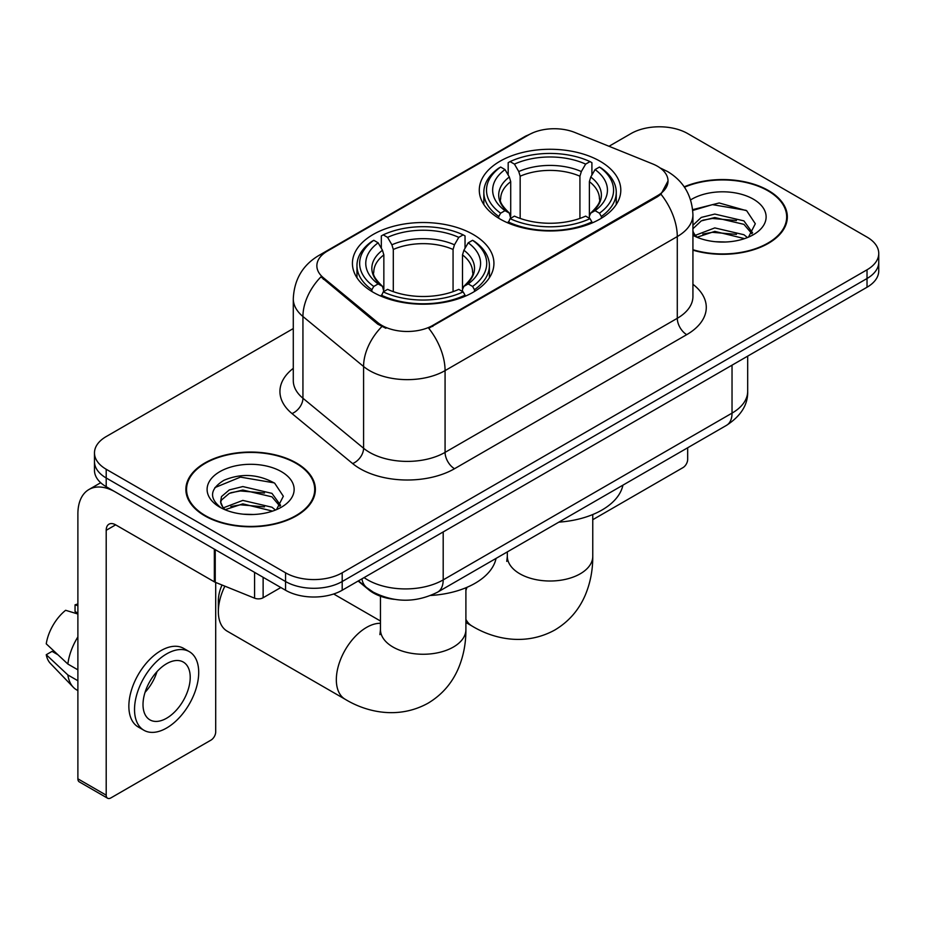 <?xml version="1.0" encoding="UTF-8"?>
<svg xmlns="http://www.w3.org/2000/svg" width="925" height="925" viewBox="0 0 925 925"><rect width="100%" height="100%" fill="white"/><g stroke="black" fill="none" stroke-linecap="round" stroke-linejoin="round"><path stroke-width="1.39" d="M473.207 234.488A70.751 40.85 0 0 0 396.108 225.631A70.751 40.85 0 0 0 352.425 263.371A70.751 40.85 0 0 0 373.145 292.254A70.751 40.85 0 0 0 450.255 301.099A70.751 40.85 0 0 0 493.927 263.371A70.751 40.85 0 0 0 473.207 234.488M600.071 161.239A70.751 40.85 0 0 0 522.972 152.382A70.751 40.85 0 0 0 479.289 190.122A70.751 40.85 0 0 0 500.02 219.005A70.751 40.85 0 0 0 577.119 227.862A70.751 40.85 0 0 0 620.802 190.122A70.751 40.85 0 0 0 600.071 161.239M657.467 166.246A36.04 20.812 0 0 0 652.657 163.922L574.922 132.495A36.04 20.812 0 0 0 528.765 134.83L327.415 251.08A36.04 20.812 0 0 0 316.859 265.799A36.04 20.812 0 0 0 323.368 277.731L377.793 322.605A36.04 20.812 0 0 0 432.808 325.38L657.467 195.684A36.04 20.812 0 0 0 668.023 180.965A36.04 20.812 0 0 0 657.467 166.246M394.2 599.331A40.053 23.125 180 0 1 368.867 589.873L358.148 581.039M692.929 250.155A64.75 37.382 0 0 0 787.337 216.936A64.75 37.382 0 0 0 768.374 190.504A64.75 37.382 0 0 0 684.211 186.827M296.405 462.997A64.75 37.382 0 0 0 225.85 454.892A64.75 37.382 0 0 0 185.879 489.429A64.75 37.382 0 0 0 204.841 515.861A64.75 37.382 0 0 0 275.407 523.955A64.75 37.382 0 0 0 315.367 489.429A64.75 37.382 0 0 0 296.405 462.997M186.549 492.794A64.75 37.382 0 0 0 186.33 493.788M668.023 180.965L660.959 194.215L657.467 196.748L428.749 328.283A46.724 26.975 60 0 1 445.075 370.613A53.396 30.826 180 0 1 369.561 370.613A53.396 30.826 180 0 1 363.583 366.497L302.938 316.5A53.396 30.826 180 0 1 293.283 298.81L293.283 380.568A53.396 30.826 0 0 0 302.938 398.247L363.583 448.255A53.396 30.826 0 0 0 369.561 452.371A53.396 30.826 0 0 0 445.075 452.371L677.285 318.304A53.396 30.826 0 0 0 692.929 296.497L692.929 214.75A53.396 30.826 180 0 1 677.285 236.557A46.724 26.975 -120 0 0 660.959 194.215M293.283 328.56L106.202 436.565A40.053 23.125 0 0 0 94.477 452.915L94.477 470.351A40.053 23.125 0 0 0 106.202 486.7L285.548 590.243L285.548 581.524A40.053 23.125 0 0 0 342.192 581.524L867.026 278.517A40.053 23.125 0 0 0 878.75 262.168A40.053 23.125 0 0 1 867.026 278.517L342.192 581.524A40.053 23.125 0 0 1 285.548 581.524L106.202 477.982L285.548 581.524L285.548 572.806A40.053 23.125 0 0 0 342.192 572.806L867.026 269.799A40.053 23.125 0 0 0 878.75 253.45A40.053 23.125 0 0 0 867.026 237.101L687.668 133.558A40.053 23.125 0 0 0 631.035 133.558L609.008 146.277M94.477 461.633A40.053 23.125 0 0 0 106.202 477.982A40.053 23.125 0 0 1 94.477 461.633M385.887 328.283L377.793 324.189L320.952 276.853A46.724 31.253 129.5 0 0 302.938 316.5L302.938 398.247A13.355 8.926 -50.5 0 1 291.999 413.567A66.75 38.538 180 0 1 293.283 368.347M94.477 452.915A40.053 23.125 0 0 0 106.202 469.264L285.548 572.806M314.928 493.788A64.75 37.382 0 0 0 314.708 492.794M786.897 221.295A64.75 37.382 0 0 0 786.678 220.3M285.548 590.243A40.053 23.125 0 0 0 342.192 590.243L867.026 287.236A40.053 23.125 0 0 0 878.75 270.886L878.75 253.45M692.929 249.727A64.079 37 0 0 0 786.678 216.936A64.079 37 0 0 0 767.912 190.781A64.079 37 0 0 0 684.465 187.208M715.36 241.714L725.42 242.003M695.357 235.32L714.794 227.908L743.931 234.73L747.458 237.563M697.149 237.193L714.794 231.377L744.556 238.627M692.929 230.996A30.167 17.413 0 0 0 697.415 237.424M692.929 225.272L701.266 217.421L714.794 214.068L743.931 220.89L752.592 232.857M692.929 228.729L701.266 220.89L714.794 217.537L743.931 224.347L751.909 233.759M692.929 235.32A43.521 25.125 0 0 0 753.366 234.707A43.521 25.125 0 0 0 753.366 199.164A43.521 25.125 0 0 0 690.617 199.892M748.487 237.135L755.309 223.746L746.683 210.75L719.188 202.968L692.663 209.651M695.658 236.673L692.929 233.458M692.732 210.449L712.412 204.633L746.093 210.357M702.827 220.208L712.412 218.473L736.462 220.532M702.827 234.048L712.412 232.314L736.462 234.372M592.763 519.7L682.951 467.634A6.672 3.85 120 0 0 687.668 459.459L687.668 447.769M205.315 515.583A64.079 37 0 0 0 275.153 523.608A64.079 37 0 0 0 314.708 489.429A64.079 37 0 0 0 295.931 463.263A64.079 37 0 0 0 226.105 455.25A64.079 37 0 0 0 186.549 489.429A64.079 37 0 0 0 205.315 515.583M243.391 514.196L253.45 514.497M223.387 507.813L242.824 500.402L271.962 507.224L275.488 510.045M225.18 509.675L242.824 503.859L272.586 511.12M223.688 509.155L220.578 501.847A30.167 17.413 0 0 0 225.446 509.918M220.578 501.847L221.491 496.575L229.296 489.915L242.824 486.562L271.962 493.372L280.622 505.351M220.647 502.275L221.491 500.032L229.296 493.372L242.824 490.019L271.962 496.841L279.94 506.252M276.517 509.617L283.339 496.239L274.713 483.243C258.179 474.028 241.252 473.045 223.931 480.295C209.732 489.071 208.83 498.286 221.248 507.941L221.399 508.045M281.397 471.658A43.521 25.125 0 0 0 219.849 471.658A43.521 25.125 0 0 0 219.849 507.189A43.521 25.125 0 0 0 281.397 507.189A43.521 25.125 0 0 0 281.397 471.658M214.889 487.602L240.442 477.115L274.124 482.85M230.857 492.701L240.442 490.955L264.492 493.025M230.857 506.542L240.442 504.807L264.492 506.865M498.748 218.254L498.748 216.473L500.645 213.189A63.547 36.688 0 0 1 500.645 167.043L505.015 169.576A57.408 33.138 0 0 0 505.015 210.669L509.328 213.12L510.716 218.277M510.716 216.173L510.716 181.658L509.328 177.01L505.015 169.576M508.183 175.033L508.183 162.684L510.08 161.597A63.547 36.688 0 0 1 590.011 161.597L585.641 164.118A57.408 33.138 0 0 0 514.45 164.118L518.763 171.553L520.162 176.213L520.162 218.416M579.929 218.416L579.929 176.213L581.328 171.553L585.641 164.118M558.873 522.139A73.422 42.388 0 0 0 622.93 485.151M508.183 221.919A66.218 38.226 0 0 0 591.908 221.919L590.011 218.647A63.547 36.688 0 0 1 510.08 218.647L508.183 223.052M591.908 223.052L591.908 221.919M500.645 167.043L498.748 168.13A66.218 38.226 0 0 0 483.833 192.296A66.218 38.226 0 0 0 498.748 216.473M590.011 161.597L591.908 162.684L591.908 175.033M510.08 218.647L514.45 216.126A57.408 33.138 0 0 0 585.641 216.126L590.011 218.647M505.015 210.669L500.645 213.189M514.45 164.118L510.08 161.597M509.328 177.01A51.349 29.646 0 0 0 509.328 213.12L509.571 213.282C502.275 206.229 499.303 201.442 500.656 198.921A49.395 28.513 0 0 1 510.716 181.658M601.343 216.473A66.218 38.226 0 0 0 616.258 192.296A66.218 38.226 0 0 0 601.343 168.13L599.446 167.043A63.547 36.688 0 0 1 599.446 213.189L601.343 216.473L601.343 218.254M599.446 213.189L595.076 210.669A57.408 33.138 0 0 0 595.076 169.576L599.446 167.043M595.076 169.576L590.763 177.01L589.375 181.658L589.375 216.173L590.763 213.12L595.076 210.669M589.375 181.658A49.395 28.513 0 0 1 599.435 198.921C600.776 201.453 597.804 206.24 590.52 213.282L590.763 213.12A51.349 29.646 0 0 0 590.763 177.01M589.375 218.277L589.375 216.173M224.879 586.161A42.723 24.663 120 0 0 218.346 611.61L218.346 600.718A29.369 16.951 -60 0 1 222.012 585.005M218.346 611.61A42.723 24.663 120 0 0 227.192 631.174L345.187 699.288A42.723 24.663 -60 0 1 338.631 665.063A42.723 24.663 -60 0 1 366.543 627.416A42.723 24.663 -60 0 1 380.464 623.3M371.873 291.491L371.873 289.71L373.781 286.438A63.547 36.688 0 0 1 373.781 240.292L378.14 242.812A57.408 33.138 0 0 0 378.14 283.917L382.464 286.368L383.852 291.525M383.852 289.421L383.852 254.907L382.464 250.247L378.14 242.812M381.32 248.282L381.32 235.933L383.216 234.846A63.547 36.688 0 0 1 463.147 234.846L458.777 237.367A57.408 33.138 0 0 0 387.587 237.367L391.899 244.801L393.298 249.461L393.298 291.664M453.065 291.664L453.065 249.461L454.464 244.801L458.777 237.367M430.784 595.457A73.422 42.388 0 0 0 496.066 558.399M381.32 295.168A66.218 38.226 0 0 0 465.044 295.168L463.147 291.884A63.547 36.688 0 0 1 383.216 291.884L381.32 296.301M465.044 296.301L465.044 295.168M373.781 240.292L371.873 241.379A66.218 38.226 0 0 0 356.969 265.544A66.218 38.226 0 0 0 371.873 289.71M463.147 234.846L465.044 235.933L465.044 248.282M383.216 291.884L387.587 289.363A57.408 33.138 0 0 0 458.777 289.363L463.147 291.884M378.14 283.917L373.781 286.438M387.587 237.367L383.216 234.846M382.464 250.247A51.349 29.646 0 0 0 382.464 286.368L382.707 286.53C375.411 279.477 372.44 274.69 373.792 272.158A49.395 28.513 0 0 1 383.852 254.907M474.479 289.71A66.218 38.226 0 0 0 489.394 265.544A66.218 38.226 0 0 0 474.479 241.379L472.583 240.292A63.547 36.688 0 0 1 472.583 286.438L474.479 289.71L474.479 291.491M472.583 286.438L468.212 283.917A57.408 33.138 0 0 0 468.212 242.812L472.583 240.292M468.212 242.812L463.899 250.247L462.5 254.907L462.5 289.421L463.899 286.368L468.212 283.917M462.5 254.907A49.395 28.513 0 0 1 472.571 272.158C473.912 274.702 470.941 279.489 463.656 286.53L463.899 286.368A51.349 29.646 0 0 0 463.899 250.247M462.5 291.525L462.5 289.421M263.128 577.304L263.128 597.747L280.83 587.525M214.346 549.138L115.648 492.146A53.396 30.826 -120 0 0 88.95 489.51A53.396 30.826 -120 0 0 77.885 513.953L77.885 778.815L106.202 795.165L106.202 530.303A13.355 7.712 60 0 1 108.965 524.186A13.355 7.712 60 0 1 115.648 524.845L214.346 581.837L214.346 549.138A6.672 3.85 0 0 0 215.236 549.566M106.202 795.165A6.672 3.85 120 0 0 107.589 798.217L79.273 781.868A6.672 3.85 -60 0 1 77.885 778.815M107.589 798.217A6.672 3.85 120 0 0 110.919 797.893L210.981 740.116A6.672 3.85 120 0 0 215.698 731.941L215.698 582.449M263.128 597.747A6.672 3.85 180 0 1 254.583 598.174L215.236 582.264A6.672 3.85 180 0 1 214.346 581.837M166.616 718.216A33.369 19.263 120 0 0 188.423 688.801A33.369 19.263 120 0 0 183.3 662.057A33.369 19.263 120 0 0 166.616 663.711A33.369 19.263 120 0 0 144.809 693.126A33.369 19.263 120 0 0 149.931 719.87A33.369 19.263 120 0 0 166.616 718.216M145.052 692.339A33.369 19.263 120 0 0 157.03 671.596M77.885 605.702L75.052 604.834L75.052 611.541L77.885 613.183M189.313 651.651L183.647 648.39A45.383 26.201 120 0 0 160.95 650.633A45.383 26.201 120 0 0 131.304 690.628A45.383 26.201 120 0 0 138.264 727.004L143.918 730.264A45.383 26.201 120 0 0 166.616 728.021A45.383 26.201 120 0 0 196.262 688.027A45.383 26.201 120 0 0 189.313 651.651A45.383 26.201 120 0 0 166.616 653.906A45.383 26.201 120 0 0 136.969 693.9A45.383 26.201 120 0 0 143.918 730.264M77.885 636.909A44.053 25.438 120 0 0 67.86 664.046L46.25 643.835A34.711 20.038 120 0 1 65.617 610.292L77.885 614.015M77.885 669.839L67.86 664.046M57.94 654.773L52.054 651.373L46.25 654.727L67.86 674.949L77.885 680.742M67.86 674.949A44.053 25.438 120 0 0 73.295 687.252A44.053 25.438 120 0 0 76.625 689.877L77.885 690.605M77.885 604.048A34.711 20.038 120 0 0 75.052 604.834M46.25 654.727A34.711 20.038 120 0 0 50.355 663.364L73.295 687.252M323.368 277.731L323.368 279.315M377.793 322.605L377.793 324.189M432.808 325.38L432.808 326.456M657.467 195.684L657.467 196.748M454.522 468.721A13.355 7.712 60 0 1 445.075 452.371L445.075 370.613L677.285 236.557L677.285 318.304A13.355 7.712 60 0 0 686.732 334.653L454.522 468.721A66.75 38.538 180 0 1 360.126 468.721A66.75 38.538 180 0 1 352.645 463.575L291.999 413.567M692.929 214.75C692.027 195.557 683.587 181.161 667.607 171.564L660.866 168.281A46.724 21.876 112 0 0 660.242 168.049M323.438 253.808A46.724 26.975 -120 0 0 318.593 255.624C302.625 265.221 294.185 279.616 293.283 298.81M318.593 255.624L524.845 136.553A46.724 26.975 60 0 1 528.383 135.05M381.782 326.664A46.724 31.253 129.5 0 0 363.583 366.497L363.583 448.255A13.355 8.926 -50.5 0 1 352.645 463.575M692.929 284.276A66.75 38.538 180 0 1 686.732 334.653M342.192 572.806L342.192 590.243M867.026 269.799L867.026 287.236M106.202 469.264L106.202 486.7M364.092 577.605A53.396 30.826 0 0 0 367.676 579.894A53.396 30.826 0 0 0 443.191 579.894L732.033 413.128A53.396 30.826 0 0 0 747.678 391.333C748.071 404.583 741.006 415.915 726.507 425.35L437.664 592.116A26.698 15.413 60 0 0 443.191 579.894L443.191 531.933M732.033 365.167L732.033 413.128A26.698 15.413 60 0 1 726.507 425.35M361.929 578.853A26.698 17.852 129.5 0 0 366.578 587.537L358.472 580.842M592.763 514.531L592.763 556.353A42.723 24.663 180 0 1 580.252 573.789A42.723 24.663 180 0 1 519.838 573.789A42.723 24.663 180 0 1 507.328 556.353L506.773 561.394M592.763 556.353C592.832 569.997 590.37 582.831 585.386 594.833C578.981 609.945 568.783 621.669 554.815 630.018C525.007 646.436 493.152 638.897 472.051 626.052A42.723 24.663 -60 0 1 465.899 619.334M465.899 590.532A42.723 24.663 -60 0 1 467.021 587.294M579.929 176.213A49.395 28.513 0 0 0 520.162 176.213M581.328 171.553A51.349 29.646 0 0 0 518.763 171.553M465.899 587.78L465.899 629.601A42.723 24.663 180 0 1 453.389 647.038A42.723 24.663 180 0 1 392.975 647.038A42.723 24.663 180 0 1 380.464 629.601L379.897 634.631M453.065 249.461A49.395 28.513 0 0 0 393.298 249.461M454.464 244.801A51.349 29.646 0 0 0 391.899 244.801M106.202 530.303L115.648 524.845M215.236 549.647L215.236 582.264M254.583 598.174L254.583 572.367M524.845 136.553L533.401 132.564M660.866 168.281L660.161 167.992M437.664 592.116C416.181 602.915 394.686 602.915 373.203 592.116L366.578 587.537M747.678 391.333L747.678 356.137M786.678 222.289L786.678 216.936M314.708 494.783L314.708 489.429M186.549 494.783L186.549 489.429M472.051 626.052L465.899 622.49M483.833 204.517L483.833 192.296M616.258 204.517L616.258 192.296M507.328 551.89L507.328 556.353M465.899 629.601C465.969 643.245 463.506 656.068 458.522 668.081C452.105 683.193 441.919 694.918 427.951 703.254C398.143 719.685 366.288 712.134 345.187 699.288M356.969 277.766L356.969 265.544M489.394 277.766L489.394 265.544M380.464 621.01L333.671 593.989M380.464 596.232L380.464 629.601M88.95 489.51L100.686 482.723"/></g></svg>
